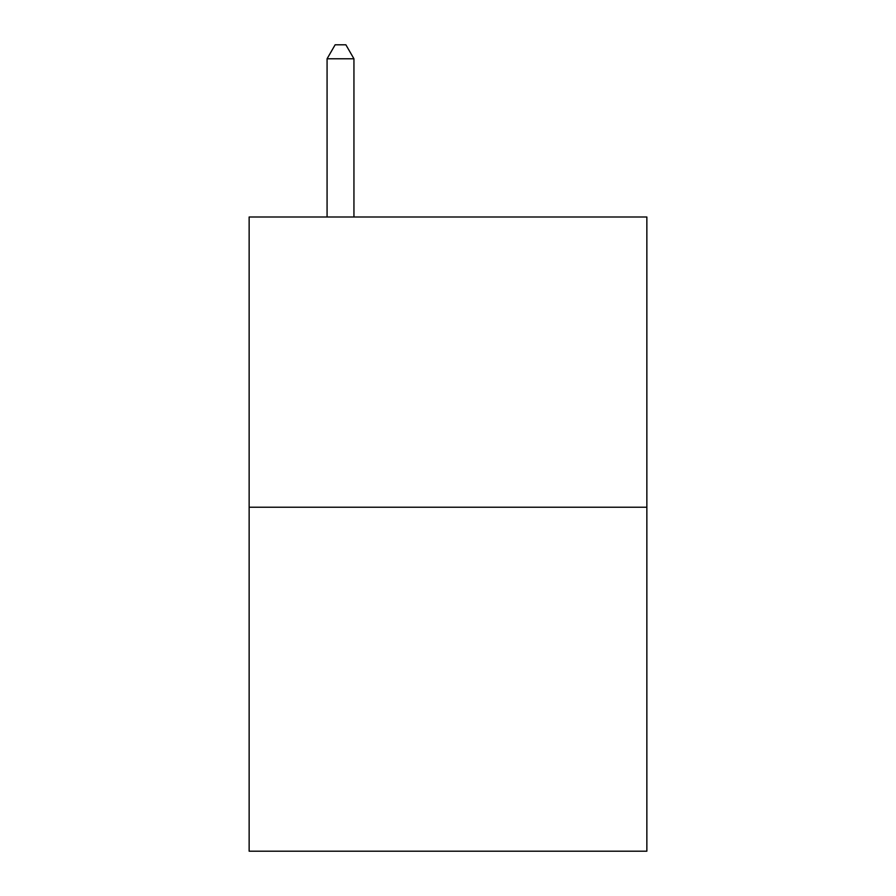 <?xml version="1.0" encoding="UTF-8"?>
<svg xmlns="http://www.w3.org/2000/svg" width="896" height="896" viewBox="0 0 896 896"><rect width="100%" height="100%" fill="white"/><g stroke="black" fill="none" stroke-linecap="round" stroke-linejoin="round"><path stroke-width="1.34" d="M646.856 507.226L646.856 217L249.144 217L249.144 851.2L646.856 851.2L646.856 507.226L249.144 507.226M353.942 217L353.942 58.778L327.074 58.778L327.074 217M327.074 58.778L335.138 44.8L345.878 44.8L353.942 58.778"/></g></svg>
